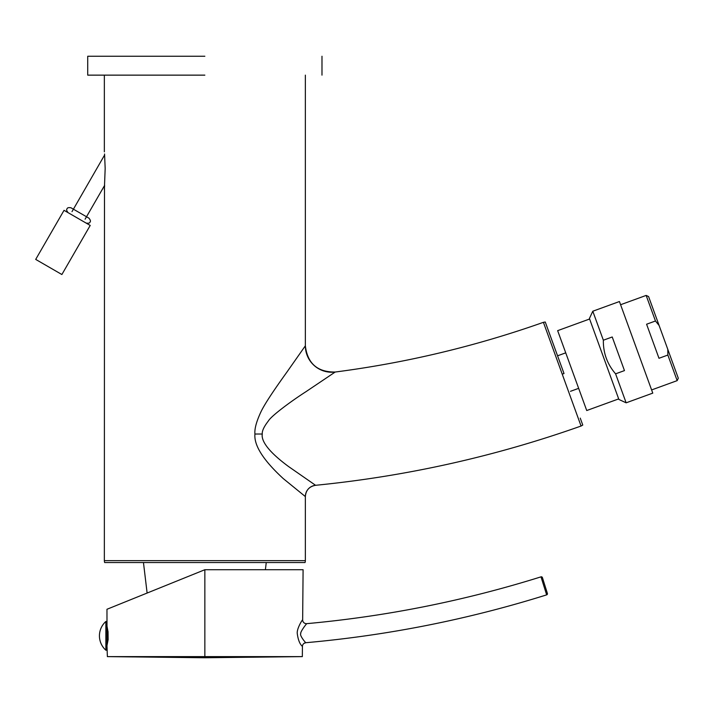 <?xml version="1.0" encoding="UTF-8"?>
<svg xmlns="http://www.w3.org/2000/svg" width="714" height="714" viewBox="0 0 714 714"><rect width="100%" height="100%" fill="white"/><g stroke="black" fill="none" stroke-linecap="round" stroke-linejoin="round"><path stroke-width="1.07" d="M655.47 320.997L646.589 324.227L658.986 358.285L667.858 355.054L667.777 349.289L659.102 325.468L655.47 320.997L646.152 295.417L620.591 304.726M646.152 295.417L648.58 296.551L659.102 325.468M667.777 349.289L678.3 378.215L677.167 380.633L651.605 389.933M677.167 380.633L667.858 355.054M652.774 393.128L619.431 301.531L592.798 311.224L589.416 318.489L618.877 399.438L626.142 402.821L652.774 393.128M592.798 311.224L603.357 340.212C603.16 352.975 607.239 364.176 615.593 373.833L626.142 402.821M603.357 340.212L612.228 336.981L624.464 370.602L615.593 373.833M618.681 398.903L586.729 410.532L557.652 330.653L589.603 319.015M557.563 355.813L565.729 352.841M570.486 391.317L578.652 388.345M580.241 418.118L582.767 425.062L581.062 426.035C494.963 456.523 406.471 476.274 315.579 485.297L315.454 485.306M564.015 373.529L545.255 321.996L564.015 373.529L562.239 374.181L581.062 426.035L543.416 322.326L562.239 374.181M305.36 75.14L305.36 345.799A26.445 26.445 41.6 0 0 335.196 372.03C406.355 362.801 475.765 346.228 543.416 322.326L545.255 321.996L547.808 329.002M543.916 323.692L544.416 325.057M315.579 485.297A11.335 11.335 -47.5 0 0 305.36 496.578L283.271 478.594C263.341 460.262 253.889 445.411 254.925 434.05C254.443 429.025 256.335 421.876 260.601 412.594C264.885 403.026 278.71 383.507 286.725 372.36L305.36 345.799A26.445 26.445 41.6 0 0 335.196 372.03L305.931 391.709C291.25 401.116 271.427 415.798 268.437 420.876C263.993 426.624 261.94 431.015 262.27 434.05C261.36 439.351 265.135 449.267 288.617 466.581L315.579 485.297C309.305 486.439 305.895 490.197 305.36 496.551M305.36 496.578L305.36 560.651L104.351 560.651L104.485 187.782M104.539 186.97L104.601 186.033M71.998 211.647L104.637 154.947M104.556 153.992L105.172 168.468L104.351 189.621M104.351 75.14L104.351 151.832M204.856 75.14L87.724 75.14L204.856 75.14M204.856 56.245L87.724 56.245L204.856 56.245M104.351 560.651A5.667 5.667 -90 0 0 104.672 562.543L305.039 562.543A5.667 5.667 90 0 0 305.36 560.651M147.12 593.048L143.46 562.543L204.856 562.543M302.334 656.621L302.424 646.438C299.835 644.18 298.14 639.985 297.319 633.871C296.381 629.445 301.951 620.118 302.656 619.859L303.093 569.718L204.856 569.718L106.966 609.274L204.856 569.718L204.856 656.621L302.334 656.621L204.856 657.755L107.377 656.621L204.856 656.621L204.856 657.755M106.993 625.455L106.966 609.274L118.756 604.508M106.993 645.518L108.135 639.619L108.037 631.694M106.993 640.065L108.135 639.744M106.993 626.16L108.073 632.06L106.993 632.06M302.656 619.859A3.775 3.775 5.1 0 0 306.779 623.652C306.627 623.483 300.139 631.792 300.746 633.639C299.416 635.157 304.994 642.297 305.869 642.707C387.845 635.406 468.107 619.457 546.656 594.869L546.522 594.45M302.424 646.438A3.775 3.775 174.8 0 1 305.869 642.707L304.414 643.135M541.123 577.269L546.656 594.869L547.397 593.45A1.133 1.133 -17.5 0 1 546.656 594.869M542.408 577.59A1.133 1.133 162.5 0 0 540.989 576.85L542.408 577.59L547.397 593.45L542.408 577.59M106.993 631.613L108.037 631.613M106.993 639.619L108.135 639.619M106.993 635.844L106.993 650.204L105.859 650.204L105.859 621.483L106.993 621.483L106.993 635.844M85.091 219.207L104.646 185.328M90.214 225.437L64.037 210.327L35.7 259.405L61.877 274.524L90.214 225.437M254.925 434.05A18.76 1.714 -178.9 0 1 262.27 434.05M306.44 623.67L306.779 623.652C386.506 616.369 464.582 600.769 540.989 576.85M87.724 75.14L87.724 56.245M321.987 75.14L321.987 56.245M305.36 345.799C307.466 363.462 317.409 372.199 335.196 372.03M265.394 569.718L266.251 562.543M107.377 656.621L106.993 646.232M305.869 642.707L304.155 643.296M105.859 621.483A19.26 19.26 0 0 0 105.859 650.204M86.126 223.08C88.563 223.446 89.857 223.098 90 222.036C90.839 221.394 90.499 220.099 88.955 218.172L70.963 207.774C68.517 207.408 67.232 207.756 67.089 208.818C66.241 209.461 66.589 210.755 68.125 212.683M73.417 209.193L70.963 207.774"/></g></svg>
